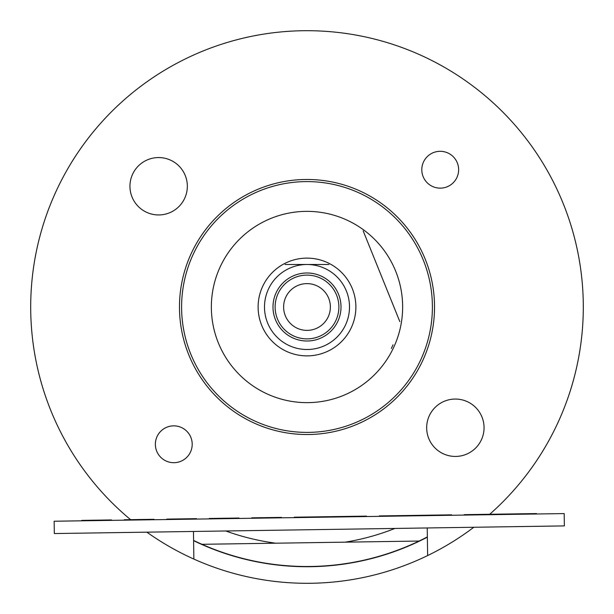 <?xml version="1.0" encoding="UTF-8"?>
<svg xmlns="http://www.w3.org/2000/svg" width="614" height="614" viewBox="0 0 614 614"><rect width="100%" height="100%" fill="white"/><g stroke="black" fill="none" stroke-linecap="round" stroke-linejoin="round"><path stroke-width="0.92" d="M264.496 307A42.504 42.504 0 0 0 307 349.504A42.504 42.504 0 0 0 349.504 307A42.504 42.504 0 0 0 307 264.496A42.504 42.504 0 0 0 264.496 307A42.504 42.504 0 0 0 307 349.504A42.504 42.504 0 0 0 349.504 307A42.504 42.504 0 0 0 307 264.496A42.504 42.504 0 0 0 264.496 307M272.992 307A34.008 34.008 0 0 0 307 341.008A34.008 34.008 0 0 0 341.008 307A34.008 34.008 0 0 0 307 272.992A34.008 34.008 0 0 0 272.992 307M307 338.882A31.882 31.882 0 0 0 338.882 307A31.882 31.882 0 0 0 307 275.118A31.882 31.882 0 0 0 275.118 307A31.882 31.882 0 0 0 307 338.882A31.882 31.882 0 0 1 275.118 307A31.882 31.882 0 0 1 307 275.118M146.869 532.169A276.3 276.3 0 0 0 473.808 527.265M427.359 537.15A259.722 259.722 0 0 1 193.594 540.658M225.775 530.98A238.255 238.255 0 0 0 275.77 543.198M427.359 536.912A259.507 259.507 0 0 1 419.093 541.049L201.968 544.303A259.507 259.507 0 0 1 193.587 540.42M345.298 542.154A238.255 238.255 0 0 0 394.902 528.447M419.093 541.049A259.507 259.507 0 0 1 201.968 544.303M564.366 525.906L54.331 533.551L54.147 521.225L564.182 513.58L564.366 525.906M111.518 519.943L81.769 520.388L111.518 519.943M536.552 513.573L464.291 514.655L536.552 513.573M451.543 514.847L379.291 515.929L451.543 514.847M366.535 516.121L294.283 517.203L366.535 516.121M281.534 517.395L251.778 517.84L281.534 517.395M239.03 518.032L209.274 518.477L239.03 518.032M196.526 518.669L166.77 519.114L196.526 518.669M154.022 519.306L124.266 519.751L154.022 519.306M305.565 211.369A95.646 95.646 0 0 0 211.369 308.435A95.646 95.646 0 0 0 308.435 402.63A95.646 95.646 0 0 0 402.63 305.565A95.646 95.646 0 0 0 305.565 211.369M305.089 179.488A127.52 127.52 0 0 0 179.488 308.911A127.52 127.52 0 0 0 308.911 434.512A127.52 127.52 0 0 0 434.512 305.089A127.52 127.52 0 0 0 305.089 179.488M193.87 559.078L193.456 531.471M489.212 514.709A276.3 276.3 0 0 0 504.662 113.943A276.3 276.3 0 0 0 103.643 119.953A276.3 276.3 0 0 0 131.097 520.073M427.636 555.57L427.221 527.963M453.048 156.509A18.42 18.42 0 0 1 453.431 182.558A18.42 18.42 0 0 1 427.39 182.949A18.42 18.42 0 0 1 426.999 156.9A18.42 18.42 0 0 1 453.048 156.509M160.952 457.491A18.42 18.42 0 0 0 187.001 457.1A18.42 18.42 0 0 0 186.61 431.051A18.42 18.42 0 0 0 160.569 431.442A18.42 18.42 0 0 0 160.952 457.491M158.212 157.568A28.689 28.689 0 0 1 187.331 185.827A28.689 28.689 0 0 1 159.072 214.946A28.689 28.689 0 0 1 129.953 186.687A28.689 28.689 0 0 1 158.212 157.568M483.54 422.34A28.689 28.689 0 0 0 449.955 399.568A28.689 28.689 0 0 0 427.183 433.154A28.689 28.689 0 0 0 460.761 455.926A28.689 28.689 0 0 0 483.54 422.34M307 258.118A48.882 48.882 0 0 1 355.882 307A48.882 48.882 0 0 1 307 355.882A48.882 48.882 0 0 1 258.118 307A48.882 48.882 0 0 1 307 258.118M363.173 230.879L399.837 321.629M393.021 344.838L391.333 348.499M328.904 264.496L285.096 264.496M307 283.622A23.378 23.378 0 0 0 283.622 307A23.378 23.378 0 0 0 307 330.378A23.378 23.378 0 0 0 330.378 307A23.378 23.378 0 0 0 307 283.622M305.12 181.614A125.394 125.394 0 0 0 181.614 308.88A125.394 125.394 0 0 0 308.88 432.386A125.394 125.394 0 0 0 432.386 305.12A125.394 125.394 0 0 0 305.12 181.614"/></g></svg>
